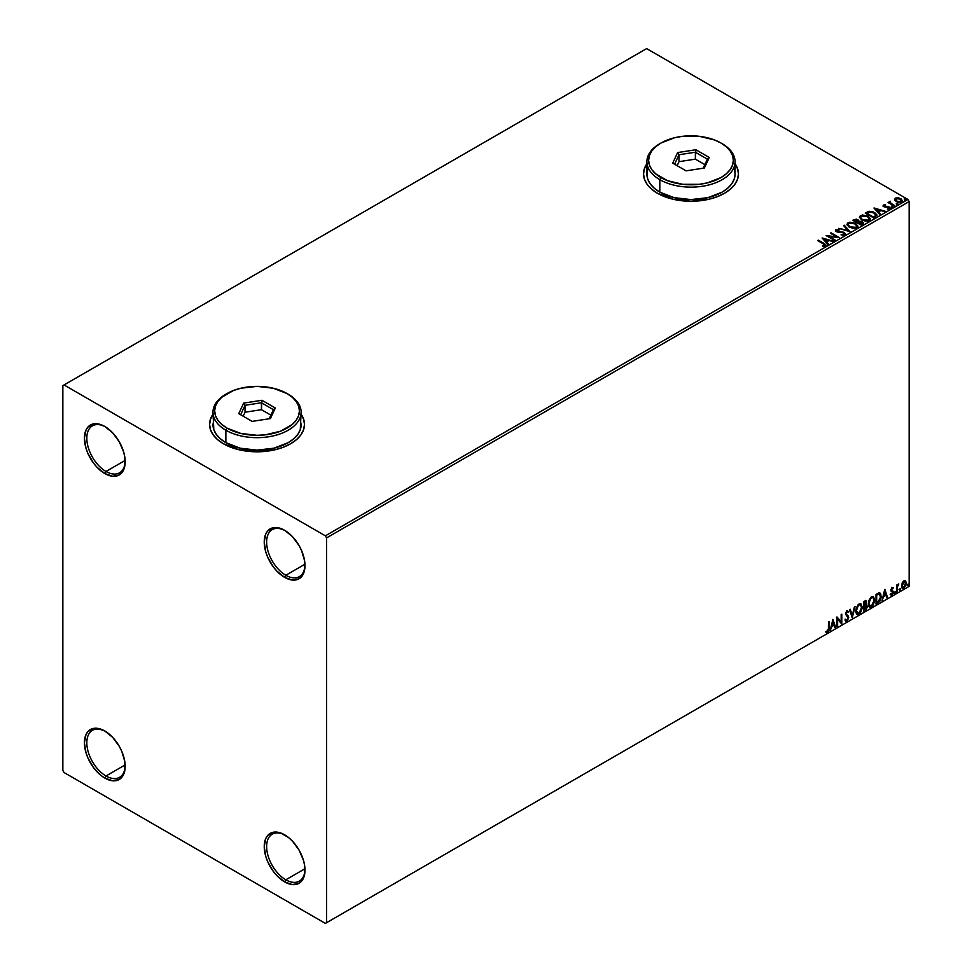 <?xml version="1.0" encoding="UTF-8"?>
<svg xmlns="http://www.w3.org/2000/svg" width="972" height="972" viewBox="0 0 972 972"><rect width="100%" height="100%" fill="white"/><g stroke="black" fill="none" stroke-linecap="round" stroke-linejoin="round"><path stroke-width="1.46" d="M285.817 575.278A27.119 15.661 -120 0 0 304.977 564.878A27.119 15.661 60 0 1 299.376 576.615A27.119 15.661 60 0 1 285.817 575.278L304.953 564.222L285.817 575.278A27.119 15.661 60 0 1 268.09 551.379A27.119 15.661 60 0 1 272.245 529.643A27.119 15.661 60 0 1 285.221 530.651A27.119 15.661 -120 0 0 266.632 542.4A27.119 15.661 -120 0 0 285.817 575.278L284.614 577.356L285.817 575.278M284.614 530.287L284.614 530.287A28.82 16.633 60 0 1 304.989 565.582A28.82 16.633 60 0 1 284.614 577.356L276.813 571.062L273.29 566.846L267.665 557.114L265.781 551.962L264.238 542.06L265.781 533.944L267.665 530.967L273.29 527.723L276.813 527.577L284.614 530.287L292.414 536.58L299.024 545.499L301.551 550.529L304.601 560.771L304.601 569.957L303.434 573.699L299.024 578.777L292.414 580.065L284.614 577.356A28.82 16.633 60 0 1 264.238 542.06A28.82 16.633 60 0 1 284.614 530.287L284.614 530.287M105.997 471.469A27.119 15.661 -120 0 0 125.169 461.068A27.119 15.661 60 0 1 119.568 472.805A27.119 15.661 60 0 1 105.997 471.469L125.145 460.412L105.997 471.469A27.119 15.661 60 0 1 88.282 447.557A27.119 15.661 60 0 1 92.437 425.821A27.119 15.661 60 0 1 105.413 426.842A27.119 15.661 -120 0 0 86.824 438.591A27.119 15.661 -120 0 0 105.997 471.469L104.806 473.546L105.997 471.469M104.806 426.477L104.806 426.477A28.82 16.633 60 0 1 125.181 461.773A28.82 16.633 60 0 1 104.806 473.546L97.006 467.253L93.482 463.037L87.857 453.304L85.973 448.141L84.418 438.238L85.973 430.134L87.857 427.158L93.482 423.901L100.821 424.63L104.806 426.477L112.606 432.771L119.216 441.689L123.626 451.871L124.793 456.962L124.793 466.135L123.626 469.889L119.216 474.968L112.606 476.256L104.806 473.546A28.82 16.633 60 0 1 84.418 438.238A28.82 16.633 60 0 1 104.806 426.477L104.806 426.477M105.997 775.984A27.119 15.661 -120 0 0 125.169 765.584A27.119 15.661 60 0 1 119.568 777.333A27.119 15.661 60 0 1 105.997 775.984L125.145 764.928L105.997 775.984A27.119 15.661 60 0 1 88.282 752.085A27.119 15.661 60 0 1 92.437 730.349A27.119 15.661 60 0 1 105.413 731.357A27.119 15.661 -120 0 0 86.824 743.106A27.119 15.661 -120 0 0 105.997 775.984L104.806 778.062L105.997 775.984M104.806 731.005L104.806 731.005A28.82 16.633 60 0 1 125.181 766.301A28.82 16.633 60 0 1 104.806 778.062L100.821 775.316L93.482 767.564L87.857 757.82L85.973 752.668L84.418 742.766L85.973 734.662L87.857 731.673L93.482 728.429L97.006 728.283L104.806 731.005L112.606 737.298L119.216 746.217L121.743 751.235L124.793 761.477L124.793 770.662L123.626 774.405L119.216 779.495L112.606 780.771L104.806 778.062A28.82 16.633 60 0 1 84.418 742.766A28.82 16.633 60 0 1 104.806 731.005L104.806 731.005M285.817 879.794A27.119 15.661 -120 0 0 304.977 869.405A27.119 15.661 60 0 1 299.376 881.142A27.119 15.661 60 0 1 285.817 879.794L304.953 868.749L285.817 879.794A27.119 15.661 60 0 1 268.09 855.895A27.119 15.661 60 0 1 272.245 834.158A27.119 15.661 60 0 1 285.221 835.179A27.119 15.661 -120 0 0 266.632 846.916A27.119 15.661 -120 0 0 285.817 879.794L284.614 881.871L285.817 879.794M284.614 834.814L284.614 834.814A28.82 16.633 60 0 1 304.989 870.11A28.82 16.633 60 0 1 284.614 881.871L276.813 875.578L273.29 871.374L267.665 861.629L265.781 856.478L264.238 846.576L265.781 838.472L267.665 835.483L273.29 832.239L280.641 832.968L288.587 837.56L292.414 841.108L299.024 850.026L303.434 860.208L304.601 865.287L304.601 874.472L301.551 881.203L299.024 883.305L292.414 884.581L284.614 881.871A28.82 16.633 60 0 1 264.238 846.576A28.82 16.633 60 0 1 284.614 834.814L284.614 834.814M212.965 414.509A47.47 27.41 0 0 0 209.575 424.545M213.184 413.914L210.487 419.053L209.575 424.4L210.487 429.745L213.184 434.885L217.57 439.623L223.475 443.779A47.47 27.41 180 0 1 209.575 424.4A47.47 27.41 180 0 1 212.965 414.23M646.902 163.976A47.47 27.41 0 0 0 643.513 174M647.133 163.381L644.424 168.52L643.513 173.867L644.424 179.213L647.133 184.352L651.519 189.09L657.424 193.246A47.47 27.41 180 0 1 643.513 173.867A47.47 27.41 180 0 1 646.902 163.697M62.852 385.641L62.852 770.444L64.043 772.521L325.365 923.4L909.148 586.359L326.568 922.707L326.568 537.905L909.148 201.556L909.148 586.359L909.148 201.556L907.957 199.479L325.365 535.827L64.043 384.948L646.635 48.6L907.957 199.479L646.635 48.6L62.852 385.641L62.852 770.444L64.043 772.521L325.365 923.4L326.568 922.707L326.568 537.905L325.365 535.827L64.043 384.948L62.852 385.641M894.519 199.819L897.982 202.176L900.983 202.164L902.344 201.119L901.311 199.029L898.395 197.851L895.528 198.081L894.519 199.819L896.075 201.435L901.591 201.884L902.417 200.742L900.801 198.701L897.994 197.802L895.248 198.227L894.447 199.928M894.167 206.052L894.811 205.675L890.437 202.917L890.401 201.265L889.416 201.702L889.587 202.662L888.043 202.504L894.167 206.052L894.811 205.675L890.753 203.209L890.401 201.265L889.587 202.662L888.043 202.504L894.167 206.052M887.327 209.065L889.684 208.761L889.283 206.951L884.775 206.975L884.253 205.444L885.577 204.813L883.463 205.031L883.062 205.882L884.095 206.805L888.967 207.571L887.533 209.053L889.465 208.871L890.121 207.826L888.444 206.599L884.447 206.283L884.131 205.529L885.577 204.813L883.463 205.031L885.577 205.371M875.578 216.792L876.817 214.618L873.451 211.957L869.199 211.289L865.226 213.062L873.621 217.91L876.938 215.177L874.691 212.564L868.798 211.361L865.226 213.062L873.621 217.91L875.578 216.792M858.956 221.3L857.948 219.672L852.748 220.267L861.143 225.115L863.476 223.56L862.419 221.628L858.944 221.154L856.441 219.125L852.748 220.267L861.143 225.115L863.598 223.123L862.419 221.628L858.981 221.495M849.844 231.64L844.255 225.176L843.55 225.589L847.876 230.437L838.763 228.347L849.953 231.579L844.255 225.176L843.55 225.589L847.876 230.437L838.763 228.347L849.844 231.64M835.215 240.084L828.97 236.475L839.407 237.666L831.024 232.818L830.38 233.195L836.637 236.804L826.176 235.613L834.571 240.461L835.215 240.084L828.97 236.475L839.407 237.666L831.024 232.818L830.38 233.195L836.637 236.804L826.176 235.613L834.571 240.461L835.215 240.084M825.398 246.001L823.989 243.413L818.327 240.145L818.157 240.801L823.989 243.413L818.327 240.145L817.683 240.521L824.706 244.762L824.535 245.515L822.531 245.795L822.847 246.353L825.398 246.001L825.69 244.592L818.327 240.145L817.683 240.521L823.26 243.741L824.535 245.515L822.531 245.795L822.847 246.353L825.969 245.782M301.113 414.23A47.47 27.41 180 0 1 304.503 424.4A47.47 27.41 180 0 1 275.21 449.72A47.47 27.41 180 0 1 223.475 443.779L238.881 449.72L257.045 451.81L275.21 449.72L283.411 447.193L290.604 443.779L296.509 439.623L300.895 434.885L303.592 429.745L304.503 424.4L303.592 419.053L300.895 413.914M735.063 163.697A47.47 27.41 180 0 1 738.453 173.867A47.47 27.41 180 0 1 709.147 199.187A47.47 27.41 180 0 1 657.424 193.246L672.818 199.187L690.983 201.277L709.147 199.187L717.36 196.648L724.553 193.246L730.446 189.09L734.844 184.352L737.541 179.213L738.453 173.867L737.541 168.52L734.844 163.381M822.093 237.97L827.792 244.373L828.496 243.96L826.674 241.919L829.031 240.558L833.283 241.202L822.093 237.97L827.792 244.373L828.496 243.96L826.674 241.919L829.031 240.558L833.283 241.202L822.093 237.97M835.483 230.777L835.969 229.72L836.418 231.713L843.587 232.867L843.83 234.92L841.023 234.86L844.741 234.835L845.3 233.632L843.83 232.296L836.71 231.081L836.819 230.218L839.006 229.599L835.811 229.817L836.26 231.615L843.708 232.94L843.939 234.301L841.023 234.86L843.903 235.127L845.348 233.96M849.236 227.193L855.008 228.42L857.195 227.606L857.912 226.16L855.263 223.22L849.832 222.187L846.94 224.216L849.236 227.193L856.854 227.849L857.924 226.294L855.652 223.439L847.973 222.782L846.94 224.338L849.236 227.193M861.714 219.988L867.486 221.215L869.685 220.401L870.39 218.955L867.741 216.015L862.322 214.982L859.418 217.011L861.714 219.988L869.333 220.644L870.402 219.089L868.13 216.234L860.463 215.577L859.418 217.133L861.714 219.988M873.95 208.032L879.648 214.435L880.353 214.034L878.518 211.981L880.875 210.62L885.128 211.264L874.047 207.972L879.648 214.435L880.353 214.034L878.518 211.981L880.875 210.62L885.128 211.264L873.95 208.032M891.531 206.89L892.94 206.611L891.676 206.076L891.531 206.89L892.77 206.975L891.373 206.173M896.488 204.035L897.885 203.756L896.621 203.221L896.488 204.035L897.715 204.12L897.557 203.415L896.318 203.318L896.488 204.035L896.318 203.318M904.555 199.369L905.953 199.09L904.689 198.567L904.555 199.369L905.783 199.467L905.625 198.75L904.385 198.653L904.555 199.369L904.385 198.653M905.029 580.576L905.625 580.977L903.887 580.806L902.138 582.981L901.652 587.027L903.608 588.279L905.928 585.156L905.77 581.171L904.883 580.551L903.365 581.183L901.518 585.861L902.478 588.267L903.887 588.133L906.244 583.127L905.284 580.685M896.573 592.24L897.423 586.456L898.821 583.965L897.217 585.824L897.217 584.78L896.573 585.156L896.573 592.24L897.314 587.003L898.821 583.965L897.217 585.824L897.217 584.78L896.573 585.156L896.573 592.24M892.089 587.61L890.874 590.454L892.685 592.798L891.907 594.184L891.02 593.953L891.203 595.18L893.159 593.333L893.219 591.413L891.506 589.773L893.341 587.902L892.089 587.61L890.862 590.186L892.697 592.592L890.656 594.815L891.98 595.01L893.341 592.179L891.506 589.773L893.341 587.902L892.089 587.61L893.341 587.902M877.971 602.98L879.903 601.182L881.094 597.719L880.778 593.989L879.538 592.884L876.015 594.414L876.015 604.098L877.971 602.98L876.015 603.551L877.971 602.98L881.179 596.395L879.283 592.871L876.015 594.414L876.015 604.098L877.971 602.98M863.537 611.303L866.052 609.638L867.085 607.5L867 605.362L865.87 604.73L866.659 602.215L865.894 600.587L863.537 601.619L863.537 611.303L865.214 610.331L867.194 606.443L865.87 604.73L866.659 602.215L866.076 600.66L863.537 601.619L863.537 611.303M852.25 617.827L855.044 606.528L852.298 615.458L850.257 609.286L849.552 609.687L852.25 617.827L855.044 606.528L852.298 615.458L850.257 609.286L849.552 609.687L852.25 617.827M837.609 626.272L837.609 619.067L841.813 623.854L841.813 614.158L841.169 614.535L841.169 621.764L836.965 616.953L836.965 626.648L837.609 626.272L836.965 626.089L837.609 626.272L837.609 619.067L841.667 623.939L841.813 614.158L841.169 614.535L841.169 621.764L836.965 616.953L836.965 626.648L837.609 626.272M825.993 632.116L827.585 632.31L829.116 628.034L829.116 621.497L828.472 621.861L828.399 629.844L825.993 632.116L827.585 632.31L828.946 630.281L829.116 621.497L828.472 621.861L828.472 628.313L827.573 631.326L826.322 631.18L826.322 632.335M832.883 619.322L830.185 630.561L831.753 626.551L834.11 625.19L834.972 627.803L835.677 627.39L832.883 619.322L830.185 630.561L831.753 626.551L834.11 625.19L834.972 627.803L835.677 627.39L832.883 619.322M846.491 610.659L848.592 611.643L846.964 610.938L845.482 613.66L848.021 618.216L846.879 620.185L845.567 619.322L845.033 620.124L845.956 621.29L847.122 621.023L848.69 617.742L848.277 616.017L846.138 613.976L846.77 612.068L848.082 612.53L848.592 611.643L846.964 610.938L845.47 614.061L848.046 617.864L846.879 620.185L845.567 619.322L845.033 620.124L846.928 621.144L845.604 621.047M855.797 610.975L856.223 613.271L857.608 614.486L860.463 612.834L862.213 608.095L861.01 603.879L858.24 604.56L855.98 609.14L857.122 614.316L859.029 614.158L862.249 607.196L860.925 603.831L858.981 604.001L855.797 610.975M868.275 603.77L868.701 606.066L870.086 607.293L872.941 605.629L874.691 600.89L873.488 596.674L870.718 597.355L868.458 601.935L869.6 607.111L871.507 606.953L874.727 600.003L873.403 596.626L871.459 596.796L868.275 603.77M884.739 589.384L882.041 600.623L883.609 596.614L885.966 595.253L886.829 597.865L887.533 597.452L884.836 589.324L882.041 600.623L883.609 596.614L885.966 595.253L886.829 597.865L887.533 597.452L884.739 589.384M894.519 592.738L895.297 593.017L895.467 591.656L894.556 592.434L895.066 593.236L895.601 592.118L895.066 591.62L894.519 592.738L895.066 593.236M899.477 589.883L900.242 590.162L900.412 588.801L899.501 589.579L900.011 590.369L900.546 589.251L900.011 588.765L900.011 590.369M907.544 585.217L908.31 585.509L908.48 584.136L907.569 584.925L908.079 585.715L908.613 584.597L908.079 584.099L908.079 585.715M738.453 174A47.47 27.41 0 0 0 735.063 163.976M738.453 173.867L737.541 168.8L734.844 163.66M647.133 163.66L644.424 168.8L643.513 174.146M304.503 424.545A47.47 27.41 0 0 0 301.113 414.509M304.503 424.4L303.592 419.333L300.895 414.193M213.184 414.193L210.487 419.333L209.575 424.679M825.836 632.055L827.099 632.043L825.52 631.836M832.773 619.772L835.677 627.39L834.827 627.329L832.773 619.772M833.636 624.911L831.279 626.272L830.343 629.917L831.279 626.272L833.636 624.911M832.457 621.351L832.032 625.397L832.457 621.351L833.842 624.352L832.032 625.397L832.457 621.351M836.965 617.013L841.169 621.764L836.965 617.013M841.327 614.438L841.327 623.538L841.327 614.438M837.135 618.787L837.135 625.992L837.135 618.787M845.834 621.23L846.928 621.144L848.69 617.499L846.114 613.648L846.952 611.935L848.082 612.53L848.592 611.643L846.964 610.938M846.879 620.185L845.567 619.322M845.081 619.055L846.393 619.905L845.081 619.055M848.592 611.643L847.718 612.044L847.669 610.781M846.952 611.935L848.082 612.53M845.482 621.011L847.207 620.185L848.192 617.694L847.803 615.738L845.652 613.697L846.478 611.655L845.628 613.368L848.69 617.499L846.928 621.144M846.478 611.655L847.535 611.898M845.919 620.002L845.288 619.456M849.929 609.468L852.298 615.458L849.929 609.468M854.412 606.893L851.982 617.038L854.412 606.893M860.682 603.709L862.249 607.196L859.029 614.158L856.891 614.146M856.551 613.976L858.932 613.636L860.998 610.695L861.775 606.929L860.998 604.025M857.401 613.15L856.101 611.619L856.417 607.682L858.227 604.9L860.135 604.645M860.317 604.778L858.531 604.706L860.56 604.888L861.605 607.573L859.005 613.174L857.498 613.283L855.955 610.319L857.268 613.125M856.441 610.598L858.531 604.706L856.441 610.598L857.875 606.066L859.309 604.827L860.73 604.997L861.569 608.29L860.159 612.105L857.875 613.429L856.441 610.598M865.821 600.575L866.659 602.215L865.396 604.463L867.194 606.443L865.214 610.331L863.537 610.756L866.222 608.338L866.246 604.693M866.587 604.851L865.87 604.73M865.748 603.843L865.712 600.453M865.056 605.398L866.076 606.54L865.056 605.398L863.707 606.054L865.542 605.665L866.55 606.82L864.181 609.942L863.707 606.054L865.931 605.799M864.375 601.571L865.53 602.324L863.707 601.96L866.016 602.604L864.181 605.337L863.707 601.96L865.25 601.437M864.849 601.85L865.894 603.454L864.181 605.337L863.707 601.96L863.707 605.07L864.181 602.239L865.578 601.644L866.016 602.604M865.542 605.665L866.55 606.82L866.113 608.411L864.181 609.942L863.707 606.054L863.707 609.663L864.181 606.334L865.967 605.678L866.55 606.82M873.16 596.504L874.727 600.003L871.507 606.953L869.369 606.941M869.041 606.771L871.41 606.431L873.476 603.49L874.253 599.724L873.476 596.82M869.879 605.945L868.579 604.414L868.895 600.477L870.705 597.695L872.613 597.44M872.795 597.573L871.009 597.501L873.038 597.683L874.083 600.368L871.495 605.969L869.989 606.078L868.446 603.114L869.746 605.921M868.919 603.393L871.009 597.501L868.919 603.393L870.353 598.861L871.787 597.622L873.208 597.792L874.047 601.085L872.637 604.9L870.353 606.224L868.919 603.393M880.012 593.054L879.283 592.871M878.809 592.592L881.179 596.395L877.485 602.701L880.45 598.375L880.62 594.828L879.721 592.896M879.356 594.014L880.462 595.727L880.243 598.946L879.089 601.085L876.671 602.737L876.671 595.034L879.356 594.014L876.185 594.755L878.943 593.989L880.535 596.772L879.089 601.085L876.185 602.458L876.185 594.755L876.185 602.458L876.185 594.755L879.235 593.904M884.629 589.834L887.533 597.452L886.671 597.391L884.629 589.834M885.492 594.973L883.135 596.334L882.199 599.979L883.135 596.334L885.492 594.973M884.301 591.413L883.888 595.459L884.301 591.413L885.686 594.414L883.888 595.459L884.301 591.413M891.616 587.343L892.855 587.623L892.515 588.376L892.746 587.513M892.478 588.449L891.652 588.182L891.032 589.494L893.122 591.207L891.664 590.332M893.122 591.207L891.98 595.01L890.17 594.548M890.656 594.815L891.98 595.01M891.907 594.184L891.02 593.953M890.546 593.673L891.421 593.904M891.069 591.158L892.539 591.997M890.413 594.779L892.332 593.843L892.49 590.733M891.19 590.053L891.652 588.182M895.601 592.118L894.046 592.458M894.519 592.981L895.091 591.571M896.731 585.059L897.217 585.824L896.731 585.059M897.654 584.731L898.213 584.099L898.517 584.901L897.703 584.694M897.059 585.739L897.217 591.863L896.573 591.681L897.107 585.63M900.546 589.251L898.991 589.603M899.465 590.125L900.036 588.716M905.625 580.977L906.244 583.127L903.887 588.133L902.247 588.096M901.87 587.914L903.547 587.781L905.199 585.581L905.758 582.52L904.981 580.539M904.653 581.523L905.576 583.042L905.199 585.545L903.887 587.27L902.162 585.496L904.653 581.523L903.401 581.402L905.6 583.504L903.887 587.27L902.381 587.064L902.089 583.164L903.195 581.535L904.47 581.402M903.887 587.27L902.672 587.197L901.676 585.217L904.373 581.341M903.887 581.681L901.676 585.217L903.401 586.991M908.613 584.597L907.058 584.937M907.532 585.472L908.103 584.063M833.842 624.352L832.032 625.397L832.931 621.63L833.842 624.352M885.686 594.414L883.888 595.459L884.787 591.693L885.686 594.414M325.365 535.827L907.957 199.479L909.148 201.556L326.568 537.905L325.365 535.827M326.568 922.707L909.148 586.359L326.568 922.707M825.957 245.661L823.989 243.972L825.398 246.56M824.803 245.576L822.531 246.353L824.718 245.345M822.652 238.602L832.652 241.566L822.652 238.602M826.674 242.465L828.168 244.154L826.674 242.465M824.171 239.671L826.079 241.809L827.889 240.764L826.079 241.809L824.171 239.112L827.889 240.218L826.079 241.263L824.171 239.671M827.184 236.196L836.637 237.362L827.184 236.196M830.853 233.462L831.024 232.818L838.423 237.642L830.853 233.462M828.97 237.034L834.741 240.363L828.97 237.034M843.587 232.867L843.83 234.361M843.83 234.92L843.587 233.426L843.83 234.92L844.267 234.361M835.969 229.72L839.006 230.157L835.969 229.72L835.434 230.498M844.741 234.835L844.243 232.502L837.038 231.871L838.508 232.272L837.038 231.871L836.819 230.218L839.006 229.599L835.434 231.032M837.038 231.324L836.819 230.218M845.3 234.179L844.243 233.049L845.312 234.216M837.038 231.871L836.54 231.032M839.395 228.529L847.876 230.996L839.395 228.529M843.878 225.954L844.255 225.176L849.394 231.506L843.878 225.954M846.964 224.629L847.973 222.782L855.652 223.439L857.899 226.561M857.912 226.707L856.368 224.447L853.003 222.953L848.835 222.953L846.94 224.763M856.733 226.063L855.968 227.91L852.796 228.335L849.309 226.998L848.046 224.982M856.842 226.695L855.968 227.91L849.88 227.363L848.07 224.824M848.872 223.256L855.008 223.815L856.842 226.051L855.968 227.363L849.88 226.816L848.034 224.52L848.872 223.256L851.047 222.77L855.579 224.18L856.721 226.61L854.485 227.813L850.512 227.144L848.155 225.115L848.872 223.256M858.944 221.154L862.419 221.628L863.549 223.39M863.561 223.414L861.678 221.847L858.944 221.713M861.775 222.005L860.925 224.253L857.802 222.442L859.916 221.604L862.067 222.199L862.443 223.742L860.925 224.799L857.802 222.442L861.775 222.005L862.504 222.94L861.666 224.374L861.775 222.552M857.997 221.713L856.952 222.503L854.254 220.401L857.316 220.049L857.28 222.309M857.316 220.049L856.952 221.944L854.254 220.401L856.952 222.503L854.254 220.401L857.061 219.915L858.045 220.911L857.28 221.762M860.925 224.253L861.666 223.827L860.925 224.253L857.802 222.442L860.925 224.253M859.442 217.424L860.463 215.577L868.13 216.234L870.377 219.356M870.39 219.502L868.847 217.242L865.481 215.748L861.313 215.748L859.418 217.558M869.211 218.858L868.446 220.705L865.274 221.13L861.787 219.794L860.524 217.777M869.32 219.49L868.446 220.705L862.358 220.158L860.548 217.619M861.35 216.051L867.486 216.61L869.32 218.846L868.446 220.158L862.358 219.611L860.512 217.315L861.35 216.051L863.537 215.565L868.057 216.975L869.199 219.405L866.963 220.608L862.99 219.939L860.633 217.91L861.35 216.051M865.712 213.342L868.798 211.361L874.691 212.564L876.914 215.456L875.055 213.342L871.24 211.884L865.712 213.342M875.76 215.225L873.403 217.594L866.732 213.196L869.247 212.005L874.047 212.941L875.796 215.492L873.403 217.594L874.095 216.647L873.403 217.048L866.732 213.196L869.247 212.005L871.86 212.066L875.164 213.743L875.614 215.517M874.496 208.664L884.496 211.629L874.496 208.664M878.518 212.528L880.024 214.217L878.518 212.528M876.015 209.733L877.935 211.872L879.745 210.839L877.935 211.872L876.015 209.174L879.745 210.28L877.935 211.325L876.015 209.733M884.447 206.283L884.253 205.444M889.684 208.761L890.17 208.081M890.121 208.373L889.283 207.51L889.684 209.32M883.074 205.943L883.463 205.031L883.84 206.672L888.663 207.34L888.858 208.919L888.663 207.899L888.129 209.102M888.663 207.34L888.858 208.373M883.463 205.031L883.013 206.21M885.018 205.335L883.062 205.979M884.447 206.829L884.131 206.088M891.531 207.437L892.612 206.271L892.77 207.534M892.77 206.975L892.612 206.271M892.818 206.975L891.312 206.769M889.587 203.209L888.517 202.784L888.687 202.14L889.587 203.209L889.696 201.423L889.587 202.662M889.696 201.423L890.437 201.884L889.356 202.419M890.753 203.209L890.34 201.921M890.753 203.768L894.337 205.955L890.133 202.796M896.488 204.582L896.318 203.865L897.557 203.415L897.715 204.679M897.715 204.12L897.557 203.415M897.764 204.12L896.269 203.913M894.519 200.366L895.248 198.227L897.994 197.802L900.801 198.701L902.381 201.01M902.344 201.666L901.749 199.953L898.784 198.482L895.832 198.519L894.483 199.661M901.384 200.925L900.837 202.006L898.687 202.285L896.33 201.362L895.479 199.807M896.002 199.211L896.719 201.617L895.455 200.025L896.002 198.653L900.157 199.078L900.837 202.006L901.409 201.155L896.719 201.617L900.837 202.006L896.719 201.058L896.002 198.653L897.022 198.361L899.951 198.956L901.372 200.876M904.555 199.928L904.385 199.211L905.625 198.75L905.783 200.013M905.783 199.467L905.625 198.75M905.843 199.467L904.337 199.248M827.889 240.218L826.079 241.263L824.171 239.112L827.889 240.218M879.745 210.28L877.935 211.325L876.015 209.174L879.745 210.28M895.491 199.734L896.002 198.653M213.816 419.71L212.965 424.679A44.08 25.442 0 0 0 225.869 442.673L225.869 430.219L227.071 428.142A42.379 24.47 180 0 1 227.071 393.538A42.379 24.47 180 0 1 287.007 393.538L273.266 388.229L257.045 386.37L240.825 388.229L233.499 390.489L221.798 397.244L217.886 401.472L215.468 406.065L214.654 410.84L215.468 415.615L217.886 420.196L221.798 424.436L227.071 428.142L240.825 433.439L257.045 435.31L265.307 434.836L280.592 431.179L292.28 424.436L296.193 420.196L298.611 415.615L299.425 410.84L298.611 406.065L296.193 401.472L292.28 397.244L287.007 393.538A42.379 24.47 180 0 1 287.007 428.142A42.379 24.47 180 0 1 227.071 428.142L225.869 430.219A44.08 25.442 0 0 0 288.21 430.219A44.08 25.442 0 0 0 288.21 394.231L288.21 394.231A44.08 25.442 180 0 1 301.113 412.225A44.08 25.442 180 0 1 273.91 435.735A44.08 25.442 180 0 1 225.869 430.219L225.869 442.673A44.08 25.442 0 0 0 273.91 448.189A44.08 25.442 0 0 0 301.113 424.679L300.275 419.71M227.071 393.538L225.869 394.231A44.08 25.442 0 0 0 225.869 430.219A44.08 25.442 180 0 1 212.965 412.225A44.08 25.442 180 0 1 226.488 393.879M261.942 400.282L275.319 408.009L270.423 418.568L252.149 421.386L238.76 413.659L243.656 403.113L261.942 400.282L243.656 403.113L238.76 413.659L252.149 421.386L270.423 418.568L275.319 408.009L261.942 400.282L261.432 409.686L245.041 412.213L243.182 416.223L245.041 412.213L245.041 405.3L245.041 412.213L261.432 409.686L261.432 402.76L273.424 409.686L269.22 418.75L273.424 409.686L275.319 408.009L273.424 409.686L261.432 402.76L261.942 400.282M212.965 412.225L213.816 429.648L216.319 434.411L220.389 438.822L225.869 442.673L240.169 448.189L257.045 450.121L273.91 448.189L288.21 442.673L293.69 438.822L297.76 434.411L300.275 429.648L301.113 412.225M240.655 414.752L245.041 405.3L261.432 402.76L245.041 405.3L243.656 403.113L245.041 405.3L240.655 414.752M270.896 415.141L261.432 409.686L270.896 415.141M647.753 169.177L646.902 174.146A44.08 25.442 0 0 0 659.818 192.14L659.818 179.686L661.021 177.609A42.379 24.47 180 0 1 661.021 143.006A42.379 24.47 180 0 1 720.957 143.006L714.529 139.956L699.257 136.299L682.721 136.299L674.762 137.696L661.021 143.006L655.748 146.711L651.823 150.939L649.418 155.532L648.603 160.307L649.418 165.07L651.823 169.663L655.748 173.891L667.436 180.646L682.721 184.303L699.257 184.303L707.203 182.906L720.957 177.609L726.218 173.891L730.142 169.663L732.548 165.07L733.362 160.307L732.548 155.532L730.142 150.939L726.218 146.711L720.957 143.006A42.379 24.47 180 0 1 720.957 177.609A42.379 24.47 180 0 1 661.021 177.609L659.818 179.686A44.08 25.442 0 0 0 722.147 179.686A44.08 25.442 0 0 0 722.147 143.698L722.147 143.698A44.08 25.442 180 0 1 735.063 161.692A44.08 25.442 180 0 1 707.847 185.202A44.08 25.442 180 0 1 659.818 179.686L659.818 192.14A44.08 25.442 0 0 0 707.847 197.656A44.08 25.442 0 0 0 735.063 174.146L734.212 169.177M661.021 143.006L659.818 143.698A44.08 25.442 0 0 0 659.818 179.686A44.08 25.442 180 0 1 646.902 161.692A44.08 25.442 180 0 1 660.425 143.346M695.879 149.749L709.256 157.476L704.36 168.022L686.086 170.853L672.709 163.126L677.606 152.58L695.879 149.749L677.606 152.58L672.709 163.126L686.086 170.853L704.36 168.022L709.256 157.476L695.879 149.749L695.369 159.141L678.991 161.68L677.132 165.69L678.991 161.68L678.991 154.755L678.991 161.68L695.369 159.141L695.369 152.227L707.373 159.153L703.169 168.217L707.373 159.153L709.256 157.476L707.373 159.153L695.369 152.227L695.879 149.749M646.902 161.692L646.902 174.146L647.753 179.103L650.268 183.878L654.338 188.276L659.818 192.14L674.118 197.656L690.983 199.588L707.847 197.656L722.147 192.14L727.627 188.276L731.709 183.878L734.212 179.103L735.063 174.146L735.063 161.692M674.592 164.219L678.991 154.755L695.369 152.227L678.991 154.755L677.606 152.58L678.991 154.755L674.592 164.219M704.834 164.608L695.369 159.141L704.834 164.608"/></g></svg>
